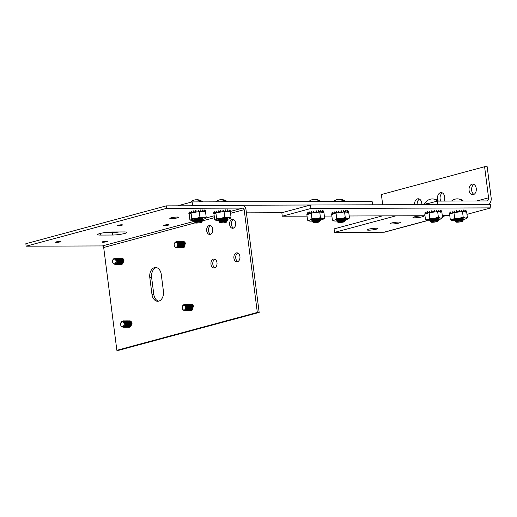 <?xml version="1.0" encoding="UTF-8"?>
<svg xmlns="http://www.w3.org/2000/svg" width="517" height="517" viewBox="0 0 517 517"><rect width="100%" height="100%" fill="white"/><g stroke="black" fill="none" stroke-linecap="round" stroke-linejoin="round"><path stroke-width="0.78" d="M26.167 246.189L25.85 243.707L166.325 205.863L242.479 205.611A4.117 2.953 -105.1 0 1 246.002 209.65L259.166 312.449L257.33 312.455L116.855 350.3L103.691 247.501A1.596 1.144 -105.1 0 0 102.327 245.937L26.167 246.189L166.642 208.345L242.796 208.093A1.596 1.144 74.9 0 1 244.166 209.656L257.33 312.455M259.166 312.449L118.697 350.293L116.855 350.3M163.417 291.213A8.518 5.836 89.8 0 1 157.711 301.275A8.518 5.836 89.8 0 1 151.946 294.302L149.801 277.558A8.518 5.836 89.8 0 1 155.507 267.496A8.518 5.836 89.8 0 1 161.272 274.469L163.417 291.213M236.359 252.916A4.459 3.057 89.8 0 1 236.909 252.845A4.459 3.057 89.8 0 1 239.978 257.298A4.459 3.057 89.8 0 1 236.935 261.77A4.459 3.057 89.8 0 1 233.878 257.718A4.459 3.057 89.8 0 1 236.359 252.916M213.424 259.101A4.459 3.057 89.8 0 1 213.973 259.023A4.459 3.057 89.8 0 1 217.043 263.476A4.459 3.057 89.8 0 1 213.999 267.948A4.459 3.057 89.8 0 1 210.942 263.896A4.459 3.057 89.8 0 1 213.424 259.101M209.133 225.599A4.459 3.057 89.8 0 1 209.682 225.528A4.459 3.057 89.8 0 1 212.752 229.981A4.459 3.057 89.8 0 1 209.708 234.453A4.459 3.057 89.8 0 1 206.651 230.401A4.459 3.057 89.8 0 1 209.133 225.599M232.068 219.421A4.459 3.057 89.8 0 1 232.618 219.35A4.459 3.057 89.8 0 1 235.687 223.796A4.459 3.057 89.8 0 1 232.644 228.275A4.459 3.057 89.8 0 1 229.587 224.223A4.459 3.057 89.8 0 1 232.068 219.421M156.425 267.599A8.518 5.836 -90.2 0 0 151.636 277.551L153.782 294.296A8.518 5.836 -90.2 0 0 158.629 301.165M237.826 253.046A4.459 3.057 -90.2 0 0 235.7 257.311A4.459 3.057 -90.2 0 0 237.852 261.563M214.891 259.23A4.459 3.057 -90.2 0 0 212.765 263.489A4.459 3.057 -90.2 0 0 214.917 267.741M192.091 305.373A2.708 1.855 -90.2 0 0 191.801 305.818M191.361 307.033L191.749 305.922A2.708 1.855 -90.2 0 0 191.607 306.29M191.432 307.26A2.708 1.855 -90.2 0 0 191.839 309.153M191.891 309.237A2.708 1.855 -90.2 0 0 192.221 309.67M130.458 321.975A2.708 1.855 -90.2 0 0 130.161 322.427M130.11 322.53A2.708 1.855 -90.2 0 0 129.967 322.892M129.793 323.862A2.708 1.855 -90.2 0 0 130.206 325.755M130.252 325.839A2.708 1.855 -90.2 0 0 130.581 326.272M122.413 259.166A2.708 1.855 -90.2 0 0 122.115 259.618L122.451 259.211M121.682 260.833L122.064 259.715A2.708 1.855 -90.2 0 0 121.922 260.083M121.747 261.053A2.708 1.855 -90.2 0 0 122.161 262.946M122.206 263.03A2.708 1.855 -90.2 0 0 122.535 263.463M184.046 242.563A2.708 1.855 -90.2 0 0 183.755 243.009L184.091 242.602M183.315 244.224L183.703 243.113A2.708 1.855 -90.2 0 0 183.561 243.481M183.386 244.451A2.708 1.855 -90.2 0 0 183.793 246.344M183.845 246.428A2.708 1.855 -90.2 0 0 184.175 246.861M210.6 225.729A4.459 3.057 -90.2 0 0 208.474 229.994A4.459 3.057 -90.2 0 0 210.626 234.24M233.535 219.551A4.459 3.057 -90.2 0 0 231.409 223.816A4.459 3.057 -90.2 0 0 233.561 228.062M104.828 232.579L112.441 232.553A8.518 1.112 172.7 0 0 119.427 231.959M166.325 205.863L166.642 208.345M111.821 231.984L124.229 231.939A8.518 1.112 -7.3 0 1 126.943 232.404A8.518 1.112 -7.3 0 1 121.941 234.072A8.518 1.112 -7.3 0 1 112.758 235.028L100.35 235.073A8.518 1.112 -7.3 0 1 97.635 234.608A8.518 1.112 -7.3 0 1 102.631 232.941A8.518 1.112 -7.3 0 1 111.821 231.984M170.985 217.864A4.459 0.582 -7.3 0 1 175.812 217.108A4.459 0.582 -7.3 0 1 178.662 217.289A4.459 0.582 -7.3 0 1 174.313 218.433A4.459 0.582 -7.3 0 1 169.809 218.42A4.459 0.582 -7.3 0 1 170.985 217.864M117.882 225.289A2.708 0.355 -7.3 0 1 120.816 224.83A2.708 0.355 -7.3 0 1 122.542 224.94A2.708 0.355 -7.3 0 1 119.899 225.632A2.708 0.355 -7.3 0 1 117.172 225.625A2.708 0.355 -7.3 0 1 117.882 225.289M56.25 241.891A2.708 0.355 -7.3 0 1 59.177 241.433A2.708 0.355 -7.3 0 1 60.909 241.542A2.708 0.355 -7.3 0 1 58.266 242.234A2.708 0.355 -7.3 0 1 55.532 242.227A2.708 0.355 -7.3 0 1 56.25 241.891M102.78 241.736A2.708 0.355 -7.3 0 1 105.714 241.277A2.708 0.355 -7.3 0 1 107.439 241.387A2.708 0.355 -7.3 0 1 104.796 242.085A2.708 0.355 -7.3 0 1 102.069 242.079A2.708 0.355 -7.3 0 1 102.78 241.736M164.419 225.134A2.708 0.355 -7.3 0 1 167.346 224.675A2.708 0.355 -7.3 0 1 169.078 224.785A2.708 0.355 -7.3 0 1 166.435 225.477A2.708 0.355 -7.3 0 1 163.702 225.47A2.708 0.355 -7.3 0 1 164.419 225.134M449.79 215.66L442.313 215.679M424.974 215.738L349.201 215.99M331.869 216.048L324.385 216.074M307.046 216.132L282.282 216.209L281.836 212.726L246.409 212.849M282.282 216.209L310.95 208.487L490.917 207.892L490.471 204.409L310.504 205.003L281.836 212.726M490.917 207.892L466.967 214.348M310.95 208.487L310.504 205.003M395.97 215.835L334.531 232.385L383.885 232.223A6.734 4.827 74.9 0 0 384.79 232.101L427.313 220.649M382.696 204.764L381.384 194.515L484.591 166.713L487.169 166.7L491.15 197.778A6.734 4.827 -105.1 0 1 487.996 204.299A6.734 4.827 -105.1 0 1 487.092 204.422L437.737 204.583L437.292 201.1L424.192 204.629M437.292 201.1L486.646 200.939A3.192 2.288 74.9 0 0 487.072 200.88A3.192 2.288 74.9 0 0 488.571 197.785L484.591 166.713M414.576 204.661A5.325 3.645 89.8 0 1 418.182 198.767A5.325 3.645 89.8 0 1 421.827 204.635M469.087 190.379A5.325 3.645 89.8 0 1 472.648 184.091A5.325 3.645 89.8 0 1 476.312 189.403A5.325 3.645 89.8 0 1 472.687 194.735A5.325 3.645 89.8 0 1 469.087 190.379M438.035 200.699A5.325 3.645 89.8 0 1 437.55 198.877A5.325 3.645 89.8 0 1 441.117 192.589A5.325 3.645 89.8 0 1 444.381 195.51A5.325 3.645 89.8 0 1 444.071 201.074M419.474 199.11A5.325 3.645 -90.2 0 0 417.154 204.654M473.94 184.433A5.325 3.645 -90.2 0 0 471.666 190.372A5.325 3.645 -90.2 0 0 473.973 194.386M442.403 192.931A5.325 3.645 -90.2 0 0 440.129 198.864A5.325 3.645 -90.2 0 0 440.801 201.087M368.783 230.175A5.325 0.691 -7.3 0 1 367.089 229.884A5.325 0.691 -7.3 0 1 372.279 228.52A5.325 0.691 -7.3 0 1 377.643 228.533A5.325 0.691 -7.3 0 1 374.521 229.58A5.325 0.691 -7.3 0 1 368.783 230.175M414.653 217.819A5.325 0.691 -7.3 0 1 412.954 217.528A5.325 0.691 -7.3 0 1 418.15 216.164A5.325 0.691 -7.3 0 1 423.513 216.177A5.325 0.691 -7.3 0 1 420.392 217.224A5.325 0.691 -7.3 0 1 414.653 217.819M391.718 223.997A5.325 0.691 -7.3 0 1 390.018 223.706A5.325 0.691 -7.3 0 1 395.214 222.342A5.325 0.691 -7.3 0 1 400.578 222.355A5.325 0.691 -7.3 0 1 397.457 223.402A5.325 0.691 -7.3 0 1 391.718 223.997M334.531 232.385L334.085 228.902L382.425 215.88M191.141 205.785L192.576 205.398L372.544 204.797L372.098 201.313L192.13 201.914L177.596 205.831M192.576 205.398L192.13 201.914M183.018 305.36A2.546 1.745 89.8 0 1 183.968 304.94A2.546 1.745 89.8 0 1 184.343 304.998A2.546 1.745 89.8 0 1 185.293 309.16A2.546 1.745 89.8 0 1 182.339 308.358A2.546 1.745 89.8 0 1 182.333 306.626A2.546 1.745 89.8 0 1 183.018 305.36C184.097 304.119 185.26 304.39 186.508 306.187A3.238 2.217 -90.2 0 0 185.26 304.461L182.352 306.542M182.288 308.029C182.436 309.515 183.186 310.265 184.55 310.278C185.603 309.773 186.042 308.681 185.868 307.001L184.343 304.998M191.801 305.831L192.137 305.411M191.006 304.92L192.46 305.812L192.912 307.001M189.455 304.92L190.909 305.818L191.361 307.008M188.679 304.927L190.133 305.818L190.586 307.008M189.81 307.008L189.804 308.326L188.951 309.812M189.035 307.014L189.028 308.326L188.175 309.819M187.484 307.02L187.477 308.332L186.624 309.825M184 304.94L185.474 305.831L185.933 307.02L185.609 309.218M187.387 307.02L187.38 308.332L186.572 309.786M188.938 307.014L188.931 308.326L188.123 309.786M189.713 307.008L189.707 308.326L188.899 309.78M191.245 304.952L192.363 305.812L192.815 307.001M191.355 304.222L190.889 304.28C192.298 304.112 193.229 304.978 193.668 306.872M189.804 304.229L189.364 304.274C190.747 304.119 191.678 304.978 192.117 306.878C192.298 308.843 191.775 310.103 190.54 310.646L191.316 310.646C192.55 310.097 193.074 308.843 192.893 306.878C192.453 304.978 191.523 304.112 190.114 304.28L190.211 304.28C191.62 304.112 192.55 304.978 192.99 306.878C193.171 308.843 192.647 310.097 191.413 310.646L190.599 310.627M189.435 304.28C190.844 304.112 191.775 304.978 192.214 306.878C192.395 308.843 191.872 310.103 190.637 310.646L190.211 310.698M188.66 304.287C190.069 304.119 190.999 304.985 191.439 306.878C191.62 308.849 191.096 310.103 189.862 310.652L189.435 310.704M189.028 304.235L188.589 304.28C189.972 304.119 190.902 304.985 191.342 306.878C191.523 308.849 190.999 310.103 189.765 310.652L184.737 310.717L183.645 310.245M187.884 304.287C189.293 304.119 190.224 304.985 190.663 306.885C190.844 308.849 190.321 310.11 189.086 310.652L188.66 310.704M188.253 304.235L187.813 304.28C189.196 304.119 190.127 304.985 190.566 306.885C190.747 308.849 190.224 310.11 188.989 310.652M187.109 304.293C188.518 304.125 189.448 304.991 189.888 306.885C190.069 308.856 189.545 310.11 188.311 310.652L187.884 310.711M187.477 304.235L187.038 304.287C188.421 304.125 189.351 304.991 189.791 306.885C189.972 308.856 189.448 310.11 188.214 310.652M186.333 304.293C187.742 304.125 188.673 304.991 189.112 306.891C189.293 308.856 188.77 310.11 187.535 310.659L187.109 310.711M186.702 304.242L186.262 304.287C187.645 304.125 188.576 304.991 189.015 306.891C189.196 308.856 188.673 310.11 187.438 310.659M185.558 304.293C186.967 304.125 187.897 304.991 188.337 306.891C188.518 308.856 187.994 310.116 186.76 310.659L186.333 310.711M185.926 304.242L185.487 304.287C186.87 304.132 187.8 304.991 188.24 306.891C188.421 308.856 187.897 310.116 186.663 310.659M184.763 304.306L184.782 304.3C186.191 304.132 187.122 304.998 187.561 306.891C187.742 308.862 187.219 310.116 185.984 310.665L185.558 310.717M185.151 304.248L184.698 304.293C186.094 304.132 187.025 304.998 187.464 306.891C187.645 308.862 187.122 310.116 185.887 310.665M185.26 304.461L186.786 306.898C186.967 308.862 186.443 310.122 185.209 310.665L183.8 310.297M186.508 306.187A3.244 2.242 85.5 0 1 186.689 306.898C186.87 308.862 186.346 310.122 185.112 310.665M190.54 310.646L189.778 310.646M174.972 242.551A2.546 1.745 89.8 0 1 175.922 242.13A2.546 1.745 89.8 0 1 176.297 242.189A2.546 1.745 89.8 0 1 177.247 246.35A2.546 1.745 89.8 0 1 174.294 245.549A2.546 1.745 89.8 0 1 174.287 243.817A2.546 1.745 89.8 0 1 174.972 242.551C176.051 241.31 177.215 241.581 178.462 243.378A3.238 2.217 -90.2 0 0 177.215 241.652L174.307 243.733M174.242 245.22C174.391 246.706 175.14 247.456 176.504 247.469C177.557 246.964 177.997 245.872 177.822 244.192L176.297 242.189M182.96 242.111L184.414 243.003L184.866 244.192M181.409 242.111L182.863 243.009L183.315 244.198M180.633 242.118L182.081 243.009L182.54 244.198M181.764 244.198L181.758 245.517L180.898 247.003M180.989 244.205L180.982 245.517L180.123 247.01M179.438 244.211L179.431 245.523L178.572 247.016M175.954 242.13L177.428 243.022L177.887 244.211L177.564 246.409M179.341 244.211L179.334 245.523L178.527 246.977M180.892 244.205L180.885 245.517L180.078 246.977M181.667 244.198L181.661 245.517L180.853 246.971M183.199 242.143L184.317 243.003L184.769 244.192M183.309 241.413L182.844 241.471C184.252 241.303 185.183 242.169 185.622 244.063M181.758 241.42L181.318 241.465C182.701 241.31 183.632 242.169 184.071 244.069C184.252 246.034 183.729 247.294 182.495 247.837L183.27 247.837C184.504 247.288 185.028 246.034 184.847 244.069C184.407 242.169 183.477 241.303 182.068 241.471L182.165 241.471C183.574 241.303 184.504 242.169 184.944 244.069C185.125 246.034 184.601 247.288 183.367 247.837L182.553 247.817M181.389 241.471C182.798 241.303 183.729 242.169 184.168 244.069C184.349 246.034 183.826 247.294 182.591 247.837L182.165 247.889M180.614 241.478C182.023 241.31 182.953 242.176 183.393 244.069C183.574 246.04 183.05 247.294 181.816 247.843L181.389 247.895M180.982 241.426L180.543 241.471C181.926 241.31 182.856 242.176 183.296 244.069C183.477 246.04 182.953 247.294 181.719 247.843L177.854 247.85M179.838 241.478C181.247 241.31 182.178 242.176 182.617 244.076C182.798 246.04 182.275 247.3 181.04 247.843L180.614 247.895M180.207 241.426L179.767 241.471C181.15 241.31 182.081 242.176 182.52 244.076C182.701 246.04 182.178 247.3 180.944 247.843M179.063 241.484C180.472 241.316 181.402 242.182 181.842 244.076C182.023 246.047 181.499 247.3 180.265 247.843L179.838 247.901M179.431 241.426L178.992 241.478C180.375 241.316 181.305 242.182 181.745 244.076C181.926 246.047 181.402 247.3 180.168 247.843M178.287 241.484C179.696 241.316 180.627 242.182 181.066 244.082C181.247 246.047 180.724 247.3 179.489 247.85L179.063 247.901M178.656 241.433L178.216 241.478C179.599 241.316 180.53 242.182 180.969 244.082C181.15 246.047 180.627 247.3 179.393 247.85M177.512 241.484C178.921 241.316 179.851 242.182 180.291 244.082C180.472 246.047 179.948 247.307 178.714 247.85L178.287 247.901M177.88 241.433L177.441 241.478M176.717 241.497L176.736 241.491C178.145 241.323 179.076 242.189 179.515 244.082C179.696 246.053 179.173 247.307 177.938 247.856L177.512 247.908M177.105 241.439L176.652 241.484M177.215 241.652L178.74 244.089C178.921 246.053 178.397 247.313 177.163 247.856L175.754 247.488M178.462 243.378A3.244 2.242 85.5 0 1 178.643 244.089C178.824 246.053 178.3 247.313 177.066 247.856L175.599 247.436M176.64 241.491C178.048 241.323 178.979 242.189 179.418 244.082C179.599 246.053 179.076 247.307 177.842 247.856L177.079 247.85M177.415 241.491C178.824 241.323 179.754 242.182 180.194 244.082C180.375 246.047 179.851 247.307 178.617 247.85M182.495 247.837L181.732 247.837M113.333 259.153A2.546 1.745 89.8 0 1 114.283 258.739A2.546 1.745 89.8 0 1 114.664 258.797A2.546 1.745 89.8 0 1 115.608 262.959A2.546 1.745 89.8 0 1 112.654 262.151A2.546 1.745 89.8 0 1 112.654 260.419A2.546 1.745 89.8 0 1 113.333 259.153C114.412 257.912 115.575 258.19 116.823 259.98A3.238 2.217 -90.2 0 0 115.582 258.254L112.674 260.335M112.603 261.828C112.751 263.308 113.507 264.058 114.864 264.071C115.918 263.573 116.357 262.481 116.183 260.794L114.664 258.797M121.327 258.713L122.775 259.605L123.227 260.794M119.776 258.72L121.224 259.612L121.676 260.801M119 258.72L120.448 259.612L120.9 260.801M120.125 260.807L120.125 262.119L119.265 263.612M119.349 260.807L119.349 262.119L118.49 263.612M117.798 260.814L117.792 262.125L116.939 263.618M114.315 258.739L115.795 259.631L116.247 260.82L115.931 263.011M117.702 260.814L117.695 262.125L116.887 263.586M119.253 260.807L119.253 262.119L118.438 263.58M120.028 260.807L120.028 262.119L119.214 263.58M121.566 258.752L122.678 259.605L123.13 260.794M121.669 258.022L121.204 258.073C122.619 257.905 123.544 258.771 123.983 260.671M120.461 258.067L120.526 258.08C121.941 257.912 122.865 258.771 123.305 260.671C123.492 262.636 122.962 263.896 121.728 264.439L120.92 264.426M119.75 258.08C121.165 257.912 122.09 258.778 122.529 260.671C122.716 262.642 122.186 263.896 120.952 264.445L120.532 264.497M120.118 258.028L119.685 258.073M118.975 258.08C120.39 257.912 121.314 258.778 121.754 260.678C121.941 262.642 121.411 263.903 120.177 264.445L119.757 264.497M119.343 258.028L118.91 258.073M118.199 258.086C119.614 257.918 120.539 258.784 120.978 260.678C121.165 262.649 120.635 263.903 119.401 264.445L118.981 264.504M118.567 258.035L118.135 258.08M117.424 258.086C118.839 257.918 119.763 258.784 120.203 260.684C120.39 262.649 119.86 263.903 118.626 264.452L118.206 264.504M117.792 258.035L117.359 258.08M116.648 258.093C118.063 257.925 118.988 258.784 119.427 260.684C119.614 262.649 119.084 263.909 117.85 264.452L117.43 264.504M117.016 258.035L116.584 258.08M115.873 258.093C117.288 257.925 118.212 258.791 118.651 260.684C118.839 262.655 118.309 263.909 117.075 264.458L116.655 264.51M116.241 258.041L115.808 258.086M115.078 258.099L115.097 258.093C116.512 257.925 117.437 258.791 117.876 260.691C118.063 262.655 117.533 263.916 116.299 264.458L115.879 264.51M115.465 258.041L115.013 258.093C116.415 257.925 117.34 258.791 117.779 260.691C117.966 262.655 117.437 263.916 116.202 264.458L115.44 264.458M115.582 258.254L117.1 260.691C117.288 262.662 116.758 263.916 115.524 264.458L114.115 264.097M116.823 259.98A3.244 2.242 85.5 0 1 117.004 260.691C117.191 262.662 116.661 263.916 115.427 264.458L113.96 264.038M115.776 258.093C117.191 257.925 118.115 258.791 118.555 260.684C118.742 262.655 118.212 263.909 116.978 264.458L116.215 264.452M116.551 258.093C117.966 257.925 118.891 258.784 119.33 260.684C119.517 262.655 118.988 263.909 117.753 264.452L116.991 264.452M117.327 258.086C118.742 257.918 119.666 258.784 120.106 260.684C120.293 262.649 119.763 263.903 118.529 264.452L117.766 264.452M118.102 258.086C119.517 257.918 120.442 258.784 120.881 260.678C121.068 262.649 120.539 263.903 119.304 264.445L118.542 264.445M118.878 258.08C120.293 257.912 121.217 258.778 121.657 260.678C121.844 262.642 121.314 263.903 120.08 264.445L119.317 264.445M119.653 258.08C121.068 257.912 121.993 258.778 122.432 260.671C122.619 262.642 122.09 263.896 120.855 264.445L120.093 264.439M120.429 258.08C121.844 257.912 122.768 258.771 123.208 260.671C123.395 262.642 122.865 263.896 121.631 264.439L120.868 264.439M121.379 321.962A2.546 1.745 89.8 0 1 122.329 321.548A2.546 1.745 89.8 0 1 122.71 321.606A2.546 1.745 89.8 0 1 123.653 325.768A2.546 1.745 89.8 0 1 120.7 324.96A2.546 1.745 89.8 0 1 120.7 323.228A2.546 1.745 89.8 0 1 121.379 321.962C122.458 320.721 123.621 320.999 124.868 322.789A3.238 2.217 -90.2 0 0 123.628 321.063L120.72 323.144M120.648 324.637C120.797 326.117 121.553 326.867 122.91 326.88C123.964 326.382 124.403 325.29 124.229 323.603L122.71 321.606M129.728 323.642L130.11 322.524M130.168 322.434L130.497 322.02M129.373 321.522L130.82 322.414L131.273 323.603M127.822 321.529L129.269 322.421L129.722 323.61M127.046 321.529L128.494 322.421L128.946 323.61M128.171 323.616L128.171 324.928L127.311 326.421M127.395 323.616L127.395 324.928L126.536 326.421M125.844 323.623L125.844 324.935L124.985 326.427M122.367 321.548L123.841 322.44L124.293 323.629L123.977 325.82M125.747 323.623L125.747 324.935L124.933 326.395M127.298 323.616L127.298 324.928L126.484 326.389M128.074 323.616L128.074 324.928L127.26 326.389M129.612 321.561L130.723 322.414L131.176 323.603M129.715 320.831L129.25 320.883C130.665 320.714 131.589 321.58 132.029 323.48M128.507 320.876L128.571 320.889C129.987 320.721 130.911 321.58 131.35 323.48C131.538 325.445 131.008 326.705 129.773 327.248L128.966 327.235M127.796 320.889C129.211 320.721 130.135 321.587 130.575 323.48C130.762 325.452 130.232 326.705 128.998 327.255L128.578 327.306M128.164 320.837L127.731 320.883M127.02 320.889C128.436 320.721 129.36 321.587 129.799 323.487C129.987 325.452 129.457 326.712 128.222 327.255L127.802 327.306M127.389 320.837L126.956 320.883M126.245 320.895C127.66 320.727 128.584 321.593 129.024 323.487C129.211 325.458 128.681 326.712 127.447 327.255L127.027 327.313M126.613 320.844L126.18 320.889M125.469 320.895C126.885 320.727 127.809 321.593 128.248 323.493C128.436 325.458 127.906 326.712 126.671 327.261L126.251 327.313M125.838 320.844L125.405 320.889M124.694 320.902C126.109 320.734 127.033 321.593 127.473 323.493C127.66 325.458 127.13 326.718 125.896 327.261L125.476 327.313M125.062 320.844L124.629 320.889M123.918 320.902C125.334 320.734 126.258 321.6 126.697 323.493C126.885 325.464 126.355 326.718 125.12 327.267L124.7 327.319M124.287 320.85L123.854 320.895M123.124 320.908L123.143 320.902C124.558 320.734 125.482 321.6 125.922 323.5C126.109 325.464 125.579 326.725 124.345 327.267L123.925 327.319M123.511 320.85L123.059 320.902C124.461 320.734 125.385 321.6 125.825 323.5C126.012 325.464 125.482 326.725 124.248 327.267L123.485 327.267M123.628 321.063L125.146 323.5C125.334 325.471 124.804 326.725 123.569 327.267L122.161 326.906M124.868 322.789A3.244 2.242 85.5 0 1 125.049 323.5C125.237 325.471 124.707 326.725 123.473 327.267L122.006 326.847M123.822 320.902C125.237 320.734 126.161 321.6 126.6 323.493C126.788 325.464 126.258 326.718 125.024 327.267L124.261 327.261M124.597 320.902C126.012 320.734 126.936 321.593 127.376 323.493C127.563 325.464 127.033 326.718 125.799 327.261L125.036 327.261M125.373 320.895C126.788 320.727 127.712 321.593 128.151 323.493C128.339 325.458 127.809 326.712 126.575 327.261L125.812 327.261M126.148 320.895C127.563 320.727 128.487 321.593 128.927 323.487C129.114 325.458 128.584 326.712 127.35 327.255L126.587 327.255M126.924 320.889C128.339 320.721 129.263 321.587 129.702 323.487C129.89 325.452 129.36 326.712 128.126 327.255L127.363 327.255M127.699 320.889C129.114 320.721 130.038 321.587 130.478 323.48C130.665 325.452 130.135 326.705 128.901 327.255L128.138 327.248M128.475 320.889C129.89 320.721 130.814 321.58 131.253 323.48C131.441 325.452 130.911 326.705 129.677 327.248L128.914 327.248M220.152 219.156L226.821 218.348M220.416 219.893A4.388 0.575 172.7 0 0 226.149 219.092A4.388 0.575 172.7 0 0 227.26 218.471A4.388 0.575 172.7 0 0 222.879 218.536A4.388 0.575 172.7 0 0 218.626 219.583A4.388 0.575 172.7 0 0 218.943 219.835M220.32 220.352A7.451 0.969 172.7 0 0 225.141 219.764A7.451 0.969 172.7 0 0 230.162 218.413A7.451 0.969 172.7 0 0 230.175 218.4A7.451 0.969 172.7 0 0 227.965 217.747A7.451 0.969 172.7 0 0 220.759 218.439A7.451 0.969 172.7 0 0 215.738 219.796A7.451 0.969 172.7 0 0 215.783 220.242A7.451 0.969 172.7 0 0 217.935 220.455A7.451 0.969 172.7 0 0 219.363 220.41M220.248 218.988L226.659 218.329M226.129 218.31L221.354 218.84M216.5 211.266A26.69 17.442 -75 0 0 216.468 212.254L217.521 212.694M216.455 212.526L215.964 212.5A8.518 1.112 172.7 0 0 214.587 212.933L214.607 212.726M215.453 213.347L214.742 213.062M220.849 210.432A26.69 24.874 -34.2 0 0 220.927 211.401L220.546 211.589A8.518 1.112 172.7 0 0 218.284 211.976L218.148 212.022M220.546 211.589L220.455 210.38M218.271 210.755L218.284 211.712M223.221 210.025L223.447 211.22L223.027 211.136A26.69 24.842 20.5 0 0 222.853 210.173M225.864 211.188L225.722 211.026A8.518 1.112 172.7 0 0 223.447 211.22M225.89 211.156L225.431 209.837M220.52 211.33L221.619 211.957M222.491 211.847L223.066 211.395M215.964 212.5L216.054 211.253M214.723 211.673L214.62 212.661M214.232 212.119A26.69 3.083 -84.7 0 0 214.154 213.133L213.728 213.405A8.518 1.112 172.7 0 0 213.657 213.54A8.518 1.112 172.7 0 0 213.76 213.721L214.503 213.838M213.728 213.405L213.902 212.125M214.116 213.411L215.195 213.489M230.117 211.757L230.485 211.582A8.518 1.112 172.7 0 0 230.543 211.375A8.518 1.112 172.7 0 0 230.453 211.272L229.968 211.11A26.69 2.908 70.2 0 0 229.638 210.148M229.955 210.076L230.453 211.272M228.773 211.647L229.516 211.026A8.518 1.112 172.7 0 0 228.094 210.949L227.538 210.846A26.69 17.313 60.6 0 0 227.26 209.889M229.393 211.195L229.07 209.837M227.687 209.766L228.094 210.949M226.627 211.531L227.622 211.098M215.88 212.855L213.999 214.2L214.717 219.809L215.738 219.796L216.597 218.471L215.88 212.855L224.029 211.498L230.298 211.472L231.015 217.088L227.965 217.747L224.746 217.108L224.029 211.498M224.746 217.108L220.759 218.439L216.597 218.471M215.783 220.242L214.717 219.809M230.175 218.4L231.015 217.088M225.619 209.941A26.69 22.541 47.1 0 0 225.8 210.781M228.01 210.697L227.577 211.13M218.148 211.763A26.69 22.619 -61.3 0 0 218.103 210.904M230.343 211.014L230.007 211.401M213.76 213.133L214.193 213.418M215.977 212.235L216.507 212.545M223.402 210.962L223.06 211.427M195.336 219.24L202.005 218.433M195.6 219.971A4.388 0.575 172.7 0 0 201.333 219.176A4.388 0.575 172.7 0 0 202.438 218.555A4.388 0.575 172.7 0 0 198.063 218.613A4.388 0.575 172.7 0 0 193.81 219.66A4.388 0.575 172.7 0 0 194.127 219.912M195.504 220.429A7.451 0.969 172.7 0 0 200.325 219.841A7.451 0.969 172.7 0 0 205.346 218.491A7.451 0.969 172.7 0 0 205.359 218.484A7.451 0.969 172.7 0 0 203.149 217.831A7.451 0.969 172.7 0 0 195.943 218.523A7.451 0.969 172.7 0 0 190.922 219.874A7.451 0.969 172.7 0 0 190.967 220.326A7.451 0.969 172.7 0 0 193.119 220.533A7.451 0.969 172.7 0 0 194.547 220.494M195.432 219.072L201.843 218.413M201.313 218.387L196.538 218.924M191.678 211.343A26.69 17.442 -75 0 0 191.652 212.338L192.705 212.778M191.633 212.61L191.148 212.584A8.518 1.112 172.7 0 0 189.771 213.01L189.791 212.81M190.637 213.424L189.926 213.146M196.027 210.516A26.69 24.874 -34.2 0 0 196.111 211.485L195.73 211.673A8.518 1.112 172.7 0 0 193.468 212.06L193.332 212.106M195.73 211.673L195.639 210.464M193.448 210.839L193.468 211.796M198.405 210.109L198.625 211.304L198.205 211.22A26.69 24.842 20.5 0 0 198.037 210.257M201.042 211.272L200.906 211.11A8.518 1.112 172.7 0 0 198.625 211.304M201.074 211.24L200.609 209.921M196.13 211.75L196.803 212.041M197.668 211.931L198.25 211.479M191.148 212.584L191.238 211.337M189.901 211.75L189.797 212.739M189.416 212.196A26.69 3.083 -84.7 0 0 189.338 213.211L188.905 213.489A8.518 1.112 172.7 0 0 188.841 213.618A8.518 1.112 172.7 0 0 188.938 213.799L189.687 213.922M188.905 213.489L189.086 212.209M189.3 213.489L190.379 213.566M205.294 211.841L205.663 211.666A8.518 1.112 172.7 0 0 205.721 211.459A8.518 1.112 172.7 0 0 205.637 211.356L205.152 211.195A26.69 2.908 70.2 0 0 204.822 210.232M205.139 210.154L205.637 211.356M203.957 211.724L204.7 211.104A8.518 1.112 172.7 0 0 203.271 211.033L202.722 210.923A26.69 17.313 60.6 0 0 202.444 209.973M204.577 211.272L204.254 209.921M202.871 209.85L203.271 211.033M201.811 211.615L202.806 211.182M191.064 212.939L189.177 214.284L189.901 219.893L190.922 219.874L191.781 218.549L191.064 212.939L199.213 211.576L205.482 211.556L206.199 217.166L203.149 217.831L199.93 217.185L199.213 211.576M199.93 217.185L195.943 218.523L191.781 218.549M190.967 220.326L189.901 219.893M205.359 218.484L206.199 217.166M200.803 210.025A26.69 22.541 47.1 0 0 200.984 210.865M203.187 210.781L202.761 211.214M193.332 211.841A26.69 22.619 -61.3 0 0 193.287 210.981M205.527 211.098L205.191 211.485M188.944 213.211L189.377 213.502M191.161 212.313L191.691 212.629M195.704 211.414L196.143 211.776M198.586 211.046L198.244 211.505M314.052 219.919L320.139 219.059M318.323 220.035A4.388 0.575 172.7 0 0 320.495 219.169A4.388 0.575 172.7 0 0 316.113 219.227A4.388 0.575 172.7 0 0 311.861 220.274A4.388 0.575 172.7 0 0 314.646 220.533A4.388 0.575 172.7 0 0 318.323 220.035M318.634 220.416A7.451 0.969 172.7 0 0 322.55 219.499A7.451 0.969 172.7 0 0 323.416 219.098A7.451 0.969 172.7 0 0 322.627 218.504A7.451 0.969 172.7 0 0 316.268 218.807A7.451 0.969 172.7 0 0 309.825 220.1A7.451 0.969 172.7 0 0 309.024 220.94A7.451 0.969 172.7 0 0 309.748 221.089A7.451 0.969 172.7 0 0 312.404 221.114M312.772 220.164L313.651 219.751M314.821 219.738L320.049 219.046M319.616 219.008L313.858 219.602M311.725 211.524A26.69 22.257 -63.1 0 0 311.745 212.506L312.662 212.998M311.751 212.771L311.279 212.72A8.518 1.112 172.7 0 0 309.373 213.153L309.379 213.023M309.793 213.644L309.386 213.301M316.701 212.08L316.404 211.944A8.518 1.112 172.7 0 0 314.019 212.248L313.722 212.138A26.69 24.984 -30.4 0 0 313.632 211.253L313.722 212.138M316.708 212.048L316.217 210.749M313.903 211.046L314 211.989M318.853 210.522L319.176 211.712L318.672 211.621A26.69 22.225 48.6 0 0 318.44 210.665M320.844 212.235L321.128 211.647A8.518 1.112 172.7 0 0 319.176 211.712M321.154 211.796L320.747 210.464M313.767 212.455L313.483 212.855L313.754 212.429M317.903 212.325L318.737 211.873M311.279 212.72L311.292 211.492M309.437 211.912L309.386 212.881M308.255 212.409A26.69 10.779 -81.2 0 0 308.197 213.411L307.699 213.676A8.518 1.112 172.7 0 0 307.001 214.064L307.001 214.064M307.699 213.676L307.854 212.409M307.169 212.791L307.04 213.792M308.164 213.689L309.289 213.805M308.235 214.393L307.292 214.174M323.539 212.429A8.518 1.112 172.7 0 0 323.687 212.319L322.524 212.565M323.687 212.319L323.312 212.144L323.642 211.938A8.518 1.112 172.7 0 0 322.873 211.737L322.33 211.608A26.69 10.715 66.6 0 0 322.013 210.645M323.642 211.938L323.157 210.742L323.383 212.112M322.408 210.548L322.873 211.737M321.361 212.261L322.427 211.86M323.416 219.098L324.637 218.084L323.92 212.474L319.732 212.015L311.202 213.075L306.852 214.594L307.57 220.203L308.94 220.901M324.637 218.084L322.627 218.504L320.456 217.625L319.732 212.015M320.456 217.625L316.268 218.807L311.919 218.685L311.202 213.075M311.919 218.685L309.825 220.1L307.57 220.203M320.811 210.587A26.69 17.882 59.8 0 0 320.934 211.065M322.776 211.479L322.362 211.892M309.412 212.571A26.69 17.933 -74.3 0 0 309.412 212.048M316.359 211.692L316.527 210.865A26.69 24.971 16.2 0 0 316.656 211.744M307.731 213.405L308.229 213.702M311.273 212.461L311.783 212.791M319.112 211.453L318.705 211.905M338.706 219.835L344.955 218.975M339.249 220.468A4.388 0.575 172.7 0 0 343.146 219.951A4.388 0.575 172.7 0 0 345.311 219.085A4.388 0.575 172.7 0 0 340.936 219.15A4.388 0.575 172.7 0 0 336.683 220.197A4.388 0.575 172.7 0 0 337.297 220.488M343.456 220.332A7.451 0.969 172.7 0 0 347.366 219.415A7.451 0.969 172.7 0 0 348.232 219.014A7.451 0.969 172.7 0 0 347.45 218.426A7.451 0.969 172.7 0 0 341.084 218.723A7.451 0.969 172.7 0 0 334.648 220.016A7.451 0.969 172.7 0 0 333.84 220.856A7.451 0.969 172.7 0 0 334.564 221.005A7.451 0.969 172.7 0 0 336.994 221.043M338.092 219.654L344.865 218.962M344.432 218.93L338.674 219.525M336.541 211.44A26.69 22.257 -63.1 0 0 336.567 212.422L337.478 212.914M336.567 212.687L336.095 212.636A8.518 1.112 172.7 0 0 334.189 213.069L334.195 212.939M334.609 213.566L334.202 213.217M341.517 211.996L341.226 211.867A8.518 1.112 172.7 0 0 338.842 212.17L338.564 212.293M341.53 211.964L341.033 210.665M338.719 210.962L338.822 211.912M343.676 210.445L343.999 211.627L343.488 211.537A26.69 22.225 48.6 0 0 343.256 210.581M345.66 212.151L345.944 211.563A8.518 1.112 172.7 0 0 343.999 211.627M345.97 211.712L345.563 210.38M338.59 212.371L338.305 212.778L338.57 212.345M342.726 212.248L343.553 211.796M336.095 212.636L336.108 211.408M334.26 211.828L334.208 212.804M333.071 212.325A26.69 10.779 -81.2 0 0 333.013 213.334L332.521 213.592A8.518 1.112 172.7 0 0 331.817 213.986L331.985 212.707L331.811 213.993M332.521 213.592L332.67 212.325M332.98 213.605L334.111 213.721M333.051 214.309L332.108 214.09M332.211 214.322L331.862 214.361A8.518 1.112 172.7 0 0 331.959 214.413M348.361 212.345A8.518 1.112 172.7 0 0 348.503 212.235L347.34 212.481M348.387 211.938L348.458 211.854A8.518 1.112 172.7 0 0 347.689 211.653L347.146 211.524A26.69 10.715 66.6 0 0 346.829 210.568M348.199 212.028L347.973 210.665L348.464 211.86M347.224 210.464L347.689 211.653M346.183 212.177L347.243 211.776M348.232 219.014L349.46 218L348.742 212.39L344.555 211.931L336.018 212.991L331.668 214.516L332.386 220.126L333.756 220.817M349.46 218L347.45 218.426L345.272 217.541L344.555 211.931M345.272 217.541L341.084 218.723L336.735 218.601L336.018 212.991M336.735 218.601L334.648 220.016L332.386 220.126M345.627 210.503A26.69 17.882 59.8 0 0 345.75 210.988M347.592 211.395L347.185 211.808M334.228 212.487A26.69 17.933 -74.3 0 0 334.228 211.964M338.545 212.035A26.69 24.984 -30.4 0 0 338.454 211.169L338.564 212.319M341.175 211.608L341.343 210.781A26.69 24.971 16.2 0 0 341.472 211.66M332.547 213.321L333.051 213.618M336.095 212.377L336.599 212.713M343.934 211.375L343.527 211.828M456.815 219.447L462.883 218.581M457.422 220.055A4.388 0.575 172.7 0 0 461.067 219.557A4.388 0.575 172.7 0 0 463.238 218.697A4.388 0.575 172.7 0 0 458.863 218.756A4.388 0.575 172.7 0 0 454.611 219.803A4.388 0.575 172.7 0 0 457.332 220.061M461.377 219.945A7.451 0.969 172.7 0 0 465.294 219.021A7.451 0.969 172.7 0 0 466.16 218.62A7.451 0.969 172.7 0 0 465.378 218.032A7.451 0.969 172.7 0 0 459.012 218.336A7.451 0.969 172.7 0 0 452.575 219.628A7.451 0.969 172.7 0 0 451.768 220.468A7.451 0.969 172.7 0 0 452.491 220.617A7.451 0.969 172.7 0 0 455.134 220.643M456.046 219.266L456.408 219.279M457.59 219.266L462.793 218.568M462.36 218.536L456.601 219.13M454.469 211.052A26.69 22.257 -63.1 0 0 454.488 212.035L455.406 212.526M454.495 212.293L454.023 212.248A8.518 1.112 172.7 0 0 452.117 212.674L452.123 212.552M452.537 213.172L452.129 212.83M459.445 211.608L459.154 211.472A8.518 1.112 172.7 0 0 456.769 211.776L456.492 211.905M459.458 211.576L458.96 210.277M456.647 210.574L456.744 211.518M461.603 210.051L461.927 211.24L461.416 211.143A26.69 22.225 48.6 0 0 461.183 210.193M463.587 211.757L463.872 211.175A8.518 1.112 172.7 0 0 461.927 211.24M463.898 211.324L463.49 209.992M456.517 211.983L456.233 212.384L456.498 211.951M460.647 211.854L461.481 211.401M454.023 212.248L454.036 211.02M452.188 211.434L452.136 212.409M450.998 211.938A26.69 10.779 -81.2 0 0 450.94 212.939L450.443 213.204A8.518 1.112 172.7 0 0 449.745 213.592L449.913 212.313L449.738 213.599M450.443 213.204L450.598 211.938M450.908 213.211L452.039 213.327M450.979 213.915L450.036 213.695M466.289 211.957A8.518 1.112 172.7 0 0 466.431 211.841L465.268 212.093M466.315 211.543L466.108 211.938M466.088 211.938L466.386 211.466A8.518 1.112 172.7 0 0 465.617 211.259L465.074 211.13A26.69 10.715 66.6 0 0 464.757 210.173M466.127 211.64L465.901 210.27M465.151 210.076L465.617 211.259M464.111 211.783L465.171 211.388M466.16 218.62L467.387 217.605L466.664 211.996L462.476 211.537L453.945 212.603L449.596 214.122L450.313 219.731L451.684 220.429M467.387 217.605L465.378 218.032L463.2 217.146L462.476 211.537M463.2 217.146L459.012 218.336L454.663 218.213L453.945 212.603M454.663 218.213L452.575 219.628L450.313 219.731M463.555 210.115A26.69 17.882 59.8 0 0 463.678 210.593M465.52 211.007L465.106 211.421M452.155 212.093A26.69 17.933 -74.3 0 0 452.155 211.569M456.472 211.64A26.69 24.984 -30.4 0 0 456.375 210.774L456.492 211.931M459.102 211.214L459.27 210.393A26.69 24.971 16.2 0 0 459.4 211.266M450.475 212.933L450.973 213.23M454.023 211.983L454.527 212.319M461.862 210.981L461.455 211.434M431.999 219.531L438.067 218.665M432.606 220.139A4.388 0.575 172.7 0 0 436.251 219.641A4.388 0.575 172.7 0 0 438.422 218.781A4.388 0.575 172.7 0 0 434.041 218.84A4.388 0.575 172.7 0 0 429.789 219.887A4.388 0.575 172.7 0 0 432.516 220.145M436.561 220.022A7.451 0.969 172.7 0 0 440.478 219.105A7.451 0.969 172.7 0 0 441.344 218.704A7.451 0.969 172.7 0 0 440.555 218.116A7.451 0.969 172.7 0 0 434.196 218.42A7.451 0.969 172.7 0 0 427.753 219.706A7.451 0.969 172.7 0 0 426.945 220.546A7.451 0.969 172.7 0 0 427.675 220.701A7.451 0.969 172.7 0 0 430.318 220.727M431.23 219.344L431.592 219.357M432.774 219.344L437.977 218.652M437.537 218.62L431.785 219.214M429.653 211.13A26.69 22.257 -63.1 0 0 429.672 212.112L430.59 212.61M429.679 212.377L429.207 212.332A8.518 1.112 172.7 0 0 427.294 212.758L427.307 212.636M427.721 213.256L427.307 212.914M434.629 211.686L434.332 211.556A8.518 1.112 172.7 0 0 431.947 211.86L431.676 211.983M434.635 211.66L434.144 210.361M431.831 210.652L431.928 211.602M436.781 210.135L437.104 211.317L436.6 211.227A26.69 22.225 48.6 0 0 436.367 210.27M438.771 211.841L439.056 211.253A8.518 1.112 172.7 0 0 437.104 211.317M439.082 211.408L438.674 210.07M431.695 212.06L431.411 212.468L431.682 212.035M435.831 211.938L436.665 211.485M429.207 212.332L429.22 211.104M427.365 211.518L427.313 212.493M426.182 212.015A26.69 10.779 -81.2 0 0 426.124 213.023L425.627 213.282A8.518 1.112 172.7 0 0 424.929 213.676L424.961 213.411M425.627 213.282L425.775 212.022M425.097 212.397L424.961 213.398L425.09 212.403M426.092 213.295L427.216 213.411M426.163 213.999L425.22 213.78M441.466 212.041A8.518 1.112 172.7 0 0 441.615 211.925L440.452 212.17M441.615 211.925L441.292 212.022M441.272 212.015L441.57 211.543A8.518 1.112 172.7 0 0 440.801 211.343L440.258 211.214A26.69 10.715 66.6 0 0 439.941 210.257M441.311 211.724L441.079 210.354M440.335 210.154L440.801 211.343M439.288 211.867L440.355 211.472M441.344 218.704L442.565 217.689L441.848 212.08L437.66 211.621L429.129 212.681L424.78 214.206L425.497 219.815L426.868 220.513M442.565 217.689L440.555 218.116L438.377 217.23L437.66 211.621M438.377 217.23L434.196 218.42L429.847 218.29L429.129 212.681M429.847 218.29L427.753 219.706L425.497 219.815M438.739 210.193A26.69 17.882 59.8 0 0 438.862 210.678M440.697 211.091L440.29 211.505M427.339 212.177A26.69 17.933 -74.3 0 0 427.339 211.653M431.656 211.724A26.69 24.984 -30.4 0 0 431.559 210.858L431.669 212.009M434.59 211.375L434.454 210.477A26.69 24.971 16.2 0 0 434.584 211.35M441.085 210.361L441.576 211.55M425.659 213.01L426.157 213.308M429.2 212.067L429.711 212.403M437.039 211.065L436.632 211.518M222.556 221.483L227.441 220.636L223.092 220.946A4.259 0.556 -7.3 0 1 226.123 220.707L227.415 220.849L221.98 221.657M220.08 221.638L223.066 220.597L226.569 220.294L221.056 220.921M220.035 221.806L218.937 221.27L223.047 219.88L227.306 219.589L220.003 220.449M219.938 220.63L218.781 220.074L221.379 218.988L226.013 218.303M222.892 218.529L218.794 219.996M220.41 220.32L227.286 219.441L218.95 221.192M225.625 221.774A3.348 0.439 172.7 0 0 221.819 222.187A3.348 0.439 172.7 0 0 220.087 222.859A3.348 0.439 172.7 0 0 223.428 222.814A3.348 0.439 172.7 0 0 226.666 222.013A3.348 0.439 172.7 0 0 225.625 221.774M226.666 222.013L226.911 221.547L225.748 221.509L222.142 222.019A3.438 0.446 172.7 0 0 220.248 222.497C219.887 222.142 225.244 220.694 226.123 220.707M223.092 220.946L219.395 221.955L220.087 222.859M221.58 199.736A8.97 6.146 89.8 0 1 222.963 199.717A8.97 6.146 89.8 0 1 226.045 201.494A6.702 0.872 -7.3 0 0 224.578 201.501A8.97 6.146 -90.2 0 0 220.203 199.73A9.028 9.028 0 0 0 215.686 201.837M222.142 222.019L226.381 221.489M221.58 222.129L221.211 222.123M219.105 220.856L222.911 219.402L226.414 219.098L220.901 219.725M218.95 219.66L219.699 219.124M220.248 222.497L226.698 221.341M222.355 221.974L221.696 221.98M219.822 221.651L223.047 220.449L226.517 220.184L221.541 220.785M219.654 220.416L222.892 219.253L226.368 218.988L221.386 219.589M197.74 221.56L202.625 220.72L198.269 221.024A4.259 0.556 -7.3 0 1 201.307 220.791L202.599 220.933L197.164 221.741M195.264 221.722L195.878 221.121L198.224 220.533L201.701 220.268L196.725 220.869M195.219 221.883L194.121 221.354L198.231 219.964L202.49 219.673L195.187 220.533M194.896 220.507L198.076 219.337L201.546 219.072L196.57 219.673M195.122 220.714L193.965 220.158L196.563 219.072L201.197 218.387M198.076 218.613L193.978 220.08M195.594 220.404L202.47 219.525L194.133 221.276M200.803 221.858A3.348 0.439 172.7 0 0 197.003 222.271A3.348 0.439 172.7 0 0 195.271 222.937A3.348 0.439 172.7 0 0 198.606 222.892A3.348 0.439 172.7 0 0 201.85 222.097A3.348 0.439 172.7 0 0 200.803 221.858M201.85 222.097L202.095 221.631L200.932 221.593L197.326 222.103A3.438 0.446 172.7 0 0 195.432 222.581C195.071 222.226 200.428 220.778 201.307 220.791M198.269 221.024L194.579 222.039L195.271 222.937M196.764 199.82A8.97 6.146 89.8 0 1 198.14 199.801A8.97 6.146 89.8 0 1 201.223 201.578A6.702 0.872 -7.3 0 0 199.762 201.585A8.97 6.146 -90.2 0 0 195.387 199.814A9.028 9.028 0 0 0 190.366 202.386M197.326 222.103L201.895 221.586M196.764 222.213L196.395 222.2M195.006 221.735L198.244 220.681L201.746 220.378L196.24 221.005M194.289 220.94L198.095 219.486L201.598 219.182L196.085 219.809M194.877 219.214L194.133 219.744M195.432 222.581L198.379 221.728L201.559 221.573M197.539 222.058L196.874 222.064M316.1 221.198L320.559 220.384L317.393 220.5A4.259 0.556 -7.3 0 1 319.991 220.429L315.448 221.386M313.173 221.386L312.055 221.017L316.165 219.628L320.424 219.337L319.558 219.971L314.653 220.533M320.424 219.337L312.061 220.94M319.325 221.483A3.348 0.439 172.7 0 0 315.364 221.799A3.348 0.439 172.7 0 0 313.199 222.549A3.348 0.439 172.7 0 0 316.533 222.504A3.348 0.439 172.7 0 0 319.777 221.709A3.348 0.439 172.7 0 0 319.325 221.483M319.777 221.709L319.991 221.276L319.493 221.224L316.197 221.567A3.438 0.446 172.7 0 0 313.877 222.019C314.065 221.586 319.648 220.32 319.991 220.429M317.393 220.5L312.539 221.683L313.199 222.549M315.57 199.426A8.97 7.703 95.5 0 1 317.509 199.749A8.97 7.703 95.5 0 1 320.113 201.281A6.702 0.872 -7.3 0 0 319.086 201.184A8.97 7.703 -84.5 0 0 313.606 199.381A9.028 9.028 0 0 0 308.798 201.527M316.197 221.567L319.545 221.224M312.985 221.457L317.134 220.184L319.648 220.009L317.89 220.462M316.811 220.578L314.168 220.669M312.216 220.61L314.646 219.454M319.176 219.001L314.465 219.486M313.877 222.019L319.816 221.082M315.183 221.728L314.808 221.728M312.927 221.36L314.556 220.559L319.635 219.925M318.285 219.027L315.525 219.311M340.567 221.095L345.369 220.255L341.252 220.52A4.259 0.556 -7.3 0 1 344.219 220.32L345.343 220.468L339.973 221.276M338.002 221.257L338.758 220.617L341.162 220.035L344.445 219.803L339.469 220.404M337.963 221.425L336.864 220.888L340.974 219.499L345.233 219.208L344.445 219.803M344.917 218.969L336.877 220.811M343.682 221.379A3.348 0.439 172.7 0 0 339.831 221.78A3.348 0.439 172.7 0 0 338.015 222.465A3.348 0.439 172.7 0 0 341.356 222.42A3.348 0.439 172.7 0 0 344.593 221.625A3.348 0.439 172.7 0 0 343.682 221.379M344.593 221.625L344.833 221.166L343.818 221.114L340.251 221.599A3.438 0.446 172.7 0 0 338.26 222.071C338.008 221.703 343.443 220.287 344.219 220.32M341.252 220.52L337.33 221.573L338.015 222.465M339.637 199.336A8.97 6.495 90.7 0 1 341.097 199.362A8.97 6.495 90.7 0 1 344.199 201.113A6.702 0.872 -7.3 0 0 342.81 201.1A8.97 6.495 -89.3 0 0 338.183 199.329A9.028 9.028 0 0 0 333.614 201.443M340.251 221.599L344.316 221.108M337.756 221.354L341.181 220.184L344.496 219.919L338.984 220.546M337.032 220.475L338.958 219.467M343.799 218.924L339.527 219.357M338.26 222.071L344.626 220.959M340.283 221.593L339.624 221.599M337.866 220.248L336.961 219.899M337.588 220.035L337.924 219.693M342.603 218.975L340.903 219.15M434.073 220.804L438.487 219.996L435.43 220.1A4.259 0.556 -7.3 0 1 437.97 220.042L433.414 220.998M431.1 220.998L429.982 220.63L434.093 219.24L438.351 218.95L437.563 219.544L432.58 220.145M438.351 218.95L429.989 220.552M430.913 220.83L431.475 220.875M437.298 221.102A3.348 0.439 172.7 0 0 433.33 221.399A3.348 0.439 172.7 0 0 431.126 222.155A3.348 0.439 172.7 0 0 434.461 222.11A3.348 0.439 172.7 0 0 437.705 221.315A3.348 0.439 172.7 0 0 437.298 221.102M437.705 221.315L437.97 220.979L437.466 220.837L434.215 221.16A3.438 0.446 172.7 0 0 431.863 221.606C432.102 221.173 437.686 219.932 437.97 220.042M435.43 220.1L430.467 221.295L431.126 222.155M430.293 202.987A7.968 1.04 172.7 0 0 424.302 204.596M433.627 199.045A8.97 7.82 96.3 0 1 435.644 199.433A8.97 7.82 96.3 0 1 438.106 200.906A6.702 0.872 -7.3 0 0 437.123 200.796A8.97 7.82 -83.7 0 0 431.566 198.98A9.028 9.028 0 0 0 424.263 204.609M434.215 221.16L437.472 220.837M430.874 221.082L432.58 220.3L437.188 219.589L435.889 220.061M434.713 220.197L432.096 220.281M430.144 220.223L432.639 219.046M437.123 218.613L432.367 219.098M431.863 221.606L437.744 220.701M433.078 221.341L432.729 221.341M430.913 221.069L432.561 220.152L437.563 219.544M430.713 219.815L431.268 219.331M436.258 218.633L433.401 218.924M458.889 220.727L463.303 219.912L460.246 220.016A4.259 0.556 -7.3 0 1 462.793 219.964L458.23 220.921M455.916 220.914L454.798 220.546L458.909 219.156L463.167 218.865L462.379 219.46L457.396 220.061M463.167 218.865L454.811 220.468M455.729 220.746L456.291 220.791M462.114 221.017A3.348 0.439 172.7 0 0 458.146 221.315A3.348 0.439 172.7 0 0 455.942 222.077A3.348 0.439 172.7 0 0 459.283 222.032A3.348 0.439 172.7 0 0 462.521 221.231A3.348 0.439 172.7 0 0 462.114 221.017M462.521 221.231L462.786 220.901L462.282 220.753L459.031 221.082A3.438 0.446 172.7 0 0 456.679 221.528C456.925 221.095 462.502 219.848 462.793 219.964M460.246 220.016L455.283 221.211L455.942 222.077M458.443 198.961A8.97 7.82 96.3 0 1 460.466 199.349A8.97 7.82 96.3 0 1 462.922 200.822A6.702 0.872 -7.3 0 0 461.946 200.712A8.97 7.82 -83.7 0 0 456.382 198.903A9.028 9.028 0 0 0 451.541 201.055M459.031 221.082L462.295 220.753M455.69 221.005L457.403 220.216L462.004 219.505L460.712 219.977M459.529 220.113L456.912 220.203M454.96 220.139L457.455 218.969M461.946 218.529L457.183 219.014M456.679 221.528L462.56 220.617M457.894 221.257L457.551 221.263M455.729 220.985L457.383 220.068L462.379 219.46M455.8 219.906L454.889 219.557M455.529 219.731L456.091 219.247M461.08 218.549L458.224 218.846M102.327 245.937L194.121 221.354M195.271 220.895L197.856 220.197M205.727 218.077L214.2 215.796M230.046 210.173L230.543 211.375L242.796 208.093M244.166 209.656L230.537 213.327M214.439 217.663L199.213 221.767M195.161 222.859L103.691 247.501M151.946 294.302L153.782 294.296M149.801 277.558L151.636 277.551M112.758 235.028L112.441 232.553M100.35 235.073L100.149 233.477M383.885 232.223L427.068 220.591M442.41 216.455L445.324 215.673M476.764 200.971L488.571 197.785M487.996 204.299L487.557 204.415M445.79 215.673L442.423 216.578M432.69 219.202L432.083 219.363M213.838 212.254L213.657 213.54M225.632 209.902L225.923 211.085M229.115 209.863L229.464 210.787M214.684 211.705L214.549 212.965M218.084 210.865L218.103 212.08M189.015 212.332L188.841 213.618M205.23 210.257L205.721 211.459M200.816 209.986L201.107 211.169M204.293 209.947L204.745 211.13M189.868 211.789L189.733 213.043M193.268 210.949L193.287 212.164M320.857 210.503L321.238 211.686M307.169 212.797L307.033 213.799M309.34 211.976L309.269 213.217M345.679 210.425L346.06 211.602M334.156 211.899L334.092 213.133M463.607 210.031L463.982 211.214M465.907 210.277L466.289 211.214M452.084 211.505L452.02 212.745M438.784 210.115L439.166 211.291M427.268 211.589L427.197 212.823M227.493 201.798A9.028 9.028 0 0 0 222.963 199.717M219.996 221.528L219.395 221.955M226.53 220.261L227.383 220.585M226.375 219.066L227.228 219.389M227.415 220.849L226.672 221.379M227.26 219.654L226.517 220.184M227.105 218.458L226.368 218.988M218.878 219.085L219.576 219.35M202.67 201.876A9.028 9.028 0 0 0 198.14 199.801M195.18 221.606L194.579 222.039M201.714 220.345L202.561 220.669M201.559 219.15L202.412 219.473M202.599 220.933L201.856 221.463M202.444 219.738L201.701 220.268M202.289 218.542L201.546 219.072M194.062 219.169L194.76 219.434M320.598 201.488A9.028 9.028 0 0 0 317.509 199.749M313.108 221.276L312.539 221.683M319.648 220.009L320.501 220.332M320.527 220.597L319.79 221.127M312.3 221.224L313.147 221.547M312.145 220.029L312.843 220.294M345.414 201.404A9.028 9.028 0 0 0 341.097 199.362M337.931 221.147L337.33 221.573M344.458 219.88L345.311 220.21M345.343 220.468L344.6 220.998M438.526 201.094A9.028 9.028 0 0 0 435.644 199.433M431.036 220.888L430.467 221.295M437.576 219.622L438.429 219.951M438.461 220.21L437.718 220.74M430.228 220.837L431.075 221.166M430.073 219.641L430.771 219.912M463.342 201.016A9.028 9.028 0 0 0 460.466 199.349M455.852 220.804L455.283 221.211M462.392 219.544L463.245 219.867M463.277 220.126L462.534 220.656M455.044 220.759L455.891 221.082"/></g></svg>
